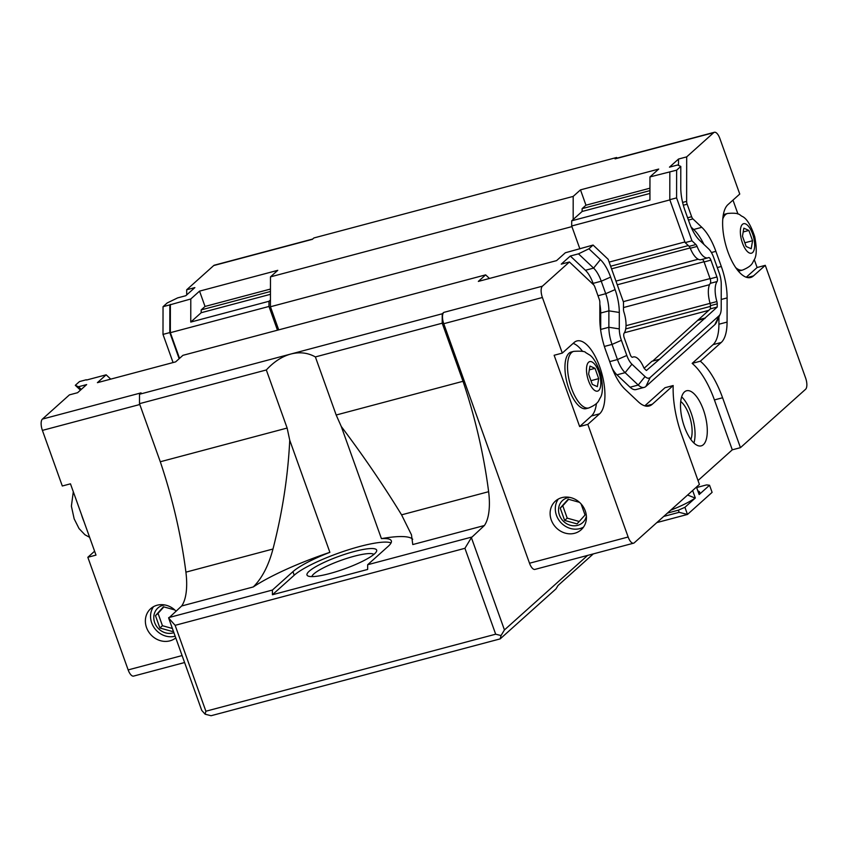 <?xml version="1.0" encoding="UTF-8"?>
<svg xmlns="http://www.w3.org/2000/svg" width="848" height="848" viewBox="0 0 848 848"><rect width="100%" height="100%" fill="white"/><g stroke="black" fill="none" stroke-linecap="round" stroke-linejoin="round"><path stroke-width="1.27" d="M678.368 510.178L684.93 507.305L687.484 514.439L679.131 512.319L678.368 510.178L667.44 513.082M656.861 522.58L687.484 514.439L712.097 492.37L709.543 485.247L706.575 484.897L696.653 487.536M692.636 490.515L695.318 497.999L684.93 507.305M695.318 497.999L695.137 498.052A38.754 7.176 160.3 0 1 670.651 510.21M709.543 485.247L699.155 494.554L696.473 487.07M697.872 490.96L697.936 490.971A38.754 7.176 160.3 0 1 699.112 494.416M186.698 294.913L186.698 289.762L213.717 265.551L312.35 239.337L313.887 237.959L616.602 157.495L615.065 158.873A9.243 3.763 -104.9 0 1 615.754 158.491L714.387 132.277A9.243 3.763 75.1 0 0 713.698 132.659L686.689 156.869L686.636 201.358A3.848 1.569 75.1 0 0 687.156 204.22L691.639 216.717A3.848 1.569 75.1 0 0 692.911 218.901L701.826 227.317A42.379 17.236 -104.9 0 1 715.882 251.337L721.309 266.484A42.379 17.236 -104.9 0 1 727.107 297.913L727.075 322.07A42.379 17.236 -104.9 0 1 721.213 342.486L700.321 361.216L692.159 363.379A61.639 25.069 -104.9 0 1 714.419 399.927L732.29 449.822L698.021 480.53M168.678 618.097L175.133 625.326L205.884 711.228L205.131 714.217L201.739 710.401L168.678 618.097L181.673 605.981A50.233 20.437 75.1 0 0 185.913 572.156A240.62 97.87 75.1 0 0 160.293 461.757L139.496 403.669L139.517 394.246L141.054 392.868L42.411 419.082L69.43 394.871L77.592 392.709L86.655 384.579L78.493 386.752L81.291 389.391M695.137 498.052L687.59 495.031M700.321 361.216A61.639 25.069 -104.9 0 1 722.581 397.754L740.452 447.659L805.589 389.274A9.243 3.763 75.1 0 0 805.6 377.964L765.278 265.339L753.48 275.907A38.52 15.667 -104.9 0 1 750.607 277.497A38.52 15.667 -104.9 0 1 726.662 248.072A38.52 15.667 -104.9 0 1 727.955 204.622L739.753 194.054L719.846 138.457A9.243 3.763 75.1 0 0 714.387 132.277M740.452 447.659L732.29 449.822M587.823 424.382L579.65 426.555L554.136 355.27L562.298 353.097L574.096 342.528A38.52 15.667 -104.9 0 1 576.958 340.938A38.52 15.667 -104.9 0 1 600.903 370.364A38.52 15.667 -104.9 0 1 599.61 413.813L587.823 424.382L628.145 537.007A9.243 3.763 75.1 0 0 633.594 543.186A9.243 3.763 75.1 0 0 634.283 542.805L699.42 484.431L681.559 434.526A61.639 25.069 -104.9 0 1 673.185 385.533L652.292 404.252A42.379 17.236 -104.9 0 1 649.144 406.001A42.379 17.236 -104.9 0 1 638.215 401.708L625.103 389.338A42.379 17.236 -104.9 0 1 611.037 365.308L605.62 350.16A42.379 17.236 -104.9 0 1 599.822 318.742L599.843 302.312A3.848 1.569 75.1 0 0 599.313 299.45L594.84 286.953A3.848 1.569 75.1 0 0 593.568 284.769L569.411 261.979L561.249 264.141L570.322 256.022L578.484 253.849L588.915 248.793L600.395 259.636A30.814 12.54 -104.9 0 1 610.624 277.105L615.097 289.603A30.814 12.54 -104.9 0 1 619.305 312.456L619.284 328.886L608.864 327.275L608.885 310.845A23.119 9.402 75.1 0 0 605.726 293.705L601.253 281.207A23.119 9.402 75.1 0 0 593.589 268.106L578.484 253.849M663.73 516.421L679.131 512.319M633.594 543.186L534.961 569.4A9.243 3.763 -104.9 0 1 529.512 563.231L443.748 323.713A9.243 3.763 -104.9 0 1 443.769 312.403L442.221 313.781L442.211 323.205L463.008 381.293A240.62 97.87 -104.9 0 1 488.628 491.692A50.233 20.437 -104.9 0 1 484.388 525.516L471.393 537.632L504.443 629.937L587.611 555.408M680.743 401.486A22.271 9.052 -104.9 0 1 690.41 419.241A22.271 9.052 -104.9 0 1 690.834 439.455M681.654 396.864A28.503 11.596 -104.9 0 1 693.918 443.016M684.421 426.82A28.503 11.596 -104.9 0 1 686.583 390.758A28.503 11.596 -104.9 0 1 705.112 415.329A28.503 11.596 -104.9 0 1 701.232 445.868A28.503 11.596 -104.9 0 1 684.421 426.82M186.698 289.762L194.87 287.599L185.797 295.719L177.635 297.892L167.204 302.948L163.039 306.69L169.844 304.877L169.801 332.596L179.151 358.715M213.717 265.551A9.243 3.763 -104.9 0 1 214.406 265.17L312.668 239.051M184.599 662.532L133.613 676.089A9.243 3.763 -104.9 0 1 128.154 669.909L87.832 557.284L94.594 551.211M87.832 557.284L95.994 555.111L70.469 483.826L62.307 485.999L42.4 430.392A9.243 3.763 -104.9 0 1 42.411 419.082M278.716 329.872L270.438 306.753L270.448 299.969L268.986 301.273L190.758 322.07L190.789 298.973L169.844 304.877M190.789 298.973L199.545 291.129L277.773 270.332L270.48 276.872L573.184 196.407L580.488 189.867L658.716 169.07L649.96 176.925L676.63 170.172L676.587 197.891L691.957 240.8L695.922 244.542A3.848 1.569 -104.9 0 1 697.088 246.429L690.283 248.241A19.26 7.833 75.1 0 0 701.095 259.658L707.9 257.856A19.26 7.833 -104.9 0 1 697.088 246.429M686.689 156.869L678.527 159.042L669.464 167.162L677.626 164.989L680.796 166.431L676.63 170.172M680.796 166.431L680.774 187.599A30.814 12.54 -104.9 0 0 684.983 210.452L689.466 222.95A30.814 12.54 -104.9 0 0 699.685 240.419L708.599 248.835A15.412 6.265 -104.9 0 1 713.709 257.569L719.136 272.717A15.412 6.265 -104.9 0 1 721.245 284.144L721.213 308.312A15.412 6.265 -104.9 0 1 720.217 314.099L716.539 322.208A23.119 9.402 -104.9 0 1 714.832 324.667L645.911 386.434A23.119 9.402 -104.9 0 1 644.194 387.388A23.119 9.402 -104.9 0 1 638.237 385.045L625.124 372.664A23.119 9.402 -104.9 0 1 617.45 359.563L612.033 344.415A23.119 9.402 -104.9 0 1 608.864 327.275L600.702 329.448A23.119 9.402 75.1 0 0 600.723 330.572M612.108 368.149A23.119 9.402 75.1 0 0 616.962 374.837L630.075 387.218A23.119 9.402 75.1 0 0 636.032 389.561L644.194 387.388M599.843 304.22A23.119 9.402 -104.9 0 1 600.723 313.018L600.702 329.448M570.322 256.022L585.417 270.279A23.119 9.402 -104.9 0 1 593.091 283.38L593.6 284.811M673.185 385.533L665.023 387.706L644.777 405.853M718.924 316.961L718.913 324.243A42.379 17.236 -104.9 0 1 713.051 344.659L692.159 363.379M691.067 227.031L693.664 229.49A42.379 17.236 -104.9 0 1 703.914 244.415M678.527 159.042L678.517 165.402M179.543 358.365L170.342 332.681L170.374 304.4M86.57 380.021L106.159 374.816L110.728 379.13M86.295 379.756L79.489 381.568L75.313 385.31L80.443 390.144M163.039 306.69L162.996 334.398L173.077 362.552M162.996 334.398L169.801 332.596M75.313 385.31L78.493 386.752M720.217 314.099A15.412 6.265 -104.9 0 1 719.083 315.732L650.162 377.498A15.412 6.265 -104.9 0 1 645.042 376.576L638.237 385.045L630.075 387.218M710.91 260.145L716.942 276.989A3.848 1.569 -104.9 0 1 717.079 281.536L710.274 283.349A3.848 1.569 75.1 0 0 710.136 278.801L704.105 261.958L710.91 260.145A3.848 1.569 -104.9 0 0 708.642 257.569A3.848 1.569 -104.9 0 0 708.515 257.622A19.26 7.833 -104.9 0 1 707.9 257.856M652.684 361.068L710.433 308.842L710.433 305.662A3.848 1.569 75.1 0 0 710.083 303.351L716.889 301.549A19.26 7.833 -104.9 0 1 717.079 281.536M716.889 301.549A3.848 1.569 -104.9 0 1 717.238 303.849L717.228 307.04L658.864 359.817L646.399 370.512L644.671 368.88A3.848 1.569 -104.9 0 1 643.6 367.226A19.26 7.833 -104.9 0 0 633.276 356.966A19.26 7.833 -104.9 0 0 632.661 357.199A3.848 1.569 -104.9 0 1 632.534 357.252A3.848 1.569 -104.9 0 1 630.265 354.676L624.234 337.833A3.848 1.569 -104.9 0 1 624.096 333.275A19.26 7.833 -104.9 0 0 623.905 312.022A3.848 1.569 -104.9 0 1 623.481 309.456L623.492 302.164L608.122 259.255L593.081 245.051L588.915 248.793M604.37 346.45L612.033 344.415L621.393 340.313A15.412 6.265 -104.9 0 1 619.284 328.886M621.393 340.313L626.82 355.46L617.45 359.563L609.723 361.619M616.962 374.837L625.124 372.664L631.93 364.195A15.412 6.265 -104.9 0 1 626.82 355.46M631.93 364.195L645.042 376.576M593.081 245.051L565.33 252.768L556.574 260.622L478.346 281.409L485.639 274.869L182.924 355.333L175.631 361.873L97.403 382.671L106.159 374.816M658.737 359.457L651.932 361.269L644.151 368.244M710.274 283.349A19.26 7.833 75.1 0 0 710.083 303.351L626.025 325.696M704.105 261.958A3.848 1.569 75.1 0 0 702.165 259.371M690.283 248.241A3.848 1.569 75.1 0 0 689.117 246.344L695.922 244.542M669.825 171.985L669.793 199.693L685.152 242.613L689.117 246.344M669.793 199.693L676.587 197.891M685.152 242.613L691.957 240.8M710.433 308.842L717.228 307.04M698.095 319.897L704.9 318.085M698.222 320.258L705.027 318.445M588.607 374.085L589.975 366.071L595.02 368.339L598.699 378.632L597.342 386.646L592.296 384.377L588.607 374.085M598.699 378.632L590.971 380.688M595.02 368.339L589.328 369.855M742.466 236.189L743.834 228.176L748.879 230.444L752.568 240.737L751.201 248.75L746.155 246.482L742.466 236.189M752.568 240.737L744.83 242.782M748.879 230.444L743.187 231.96M723.28 215A29.277 11.904 -104.9 0 1 725.029 214.141L727.616 213.452C740.527 212.36 739.286 215.318 742.647 216.579C746.95 218.848 750.968 225.526 754.709 236.634C756.925 248.178 756.734 255.937 754.158 259.891C752.303 262.551 753.024 265.647 742.657 270.046A29.277 11.904 -104.9 0 1 735.704 267.618M742.657 270.046L740.071 270.735A29.277 11.904 -104.9 0 1 738.12 270.862M588.798 407.952L586.212 408.63A29.277 11.904 -104.9 0 1 568.012 386.264A29.277 11.904 -104.9 0 1 568.987 353.245A29.277 11.904 -104.9 0 1 571.17 352.037L573.757 351.358C581.187 350.902 585.194 351.337 585.767 352.641L588.788 354.475C593.091 356.743 597.109 363.432 600.84 374.53C603.055 386.084 602.875 393.832 600.289 397.786C598.444 400.447 599.154 403.542 588.798 407.952A29.277 11.904 -104.9 0 1 571.531 388.384A29.277 11.904 -104.9 0 1 571.573 352.567A29.277 11.904 -104.9 0 1 573.757 351.358M596.43 403.5A38.52 15.667 -104.9 0 1 591.448 415.976L579.65 426.555M573.153 343.366A38.52 15.667 -104.9 0 1 582.597 351.422M569.411 261.979L542.402 286.189A9.243 3.763 75.1 0 0 542.391 297.5L562.298 353.097M754.275 259.605L757.116 267.512L765.278 265.339M757.116 267.512L746.251 277.243M732.979 200.117L737.961 214.014M173.14 630.541L172.303 631.474L159.89 628.018L155.47 615.669L163.463 606.786L174.762 609.935M155.47 615.669L158.035 613.369L162.456 625.718L172.409 628.485M163.865 606.892L158.035 613.369M159.89 628.018L162.456 625.718M581.081 503.924L585.046 515.001L577.053 523.894L564.641 520.428L560.221 508.079L568.213 499.196L579.513 502.345M560.221 508.079L562.786 505.779L567.206 518.128L579.226 521.478M568.616 499.302L562.786 505.779M564.641 520.428L567.206 518.128M164.788 604.953A14.946 13.367 -131.9 0 0 162.933 605.302A14.946 13.367 -131.9 0 0 154.898 623.195A14.946 13.367 -131.9 0 0 173.882 632.629M175.165 636.191A19.26 17.236 48.1 0 1 154.548 628.241A19.26 17.236 48.1 0 1 153.53 606.659M569.538 497.363A14.946 13.367 -131.9 0 0 567.683 497.712A14.946 13.367 -131.9 0 0 563.39 521.213A14.946 13.367 -131.9 0 0 586.392 516.167M583.456 527.17A19.26 17.236 48.1 0 1 560.634 522.304A19.26 17.236 48.1 0 1 558.281 499.08M175.769 637.897A19.26 17.236 48.1 0 1 150.403 634.198A19.26 17.236 48.1 0 1 150.668 608.694A19.26 17.236 48.1 0 1 175.96 611.101M585.279 510.931A19.26 17.236 48.1 0 1 581.134 529.799A19.26 17.236 48.1 0 1 555.44 526.947A19.26 17.236 48.1 0 1 555.419 501.104A19.26 17.236 48.1 0 1 585.279 510.931M270.448 294.309L201.177 312.721L190.758 322.07M270.448 299.969L270.48 276.872M199.545 291.129L205.025 306.446L201.188 309.902L201.177 312.721M270.459 291.489L201.188 309.902M270.459 289.062L205.025 306.446M139.517 394.246L442.221 313.781M268.986 301.273L268.975 306.457L170.342 332.681M649.96 176.925L649.928 200.022L571.7 220.809L582.12 211.47L649.939 193.439M573.184 196.407L573.163 219.505M582.12 211.47L582.12 208.64L585.968 205.195L580.488 189.867M489.444 278.462L485.639 274.869M582.12 208.64L649.939 190.62M585.968 205.195L649.939 188.192M268.975 306.457L277.476 330.201M624.425 332.755L708.748 310.347M609.14 262.106L684.919 241.956M571.7 220.809L571.69 225.992L579.894 248.899M571.69 225.992L669.867 199.905M373.883 554.401A33.136 6.137 -19.7 0 0 341.034 560.348A33.136 6.137 -19.7 0 0 311.873 576.608M374.487 553.892A36.983 6.848 160.3 0 1 340.006 570.45A36.983 6.848 160.3 0 1 308.068 576.025A36.983 6.848 160.3 0 1 339.518 556.118A36.983 6.848 160.3 0 1 376.459 551.539A36.983 6.848 160.3 0 1 374.487 553.892M471.393 537.155L367.661 564.736L388.172 546.345A53.933 9.996 -19.7 0 0 391.331 540.823A53.933 9.996 -19.7 0 0 381.42 538.628L341.278 426.512C363.538 456.086 383.635 485.533 401.57 514.842L411.471 534.823L412.775 544.554L484.388 525.516M381.42 538.628A92.453 17.13 160.3 0 1 412.732 539.264M181.673 605.981L253.287 586.943A92.453 17.13 160.3 0 1 329.883 552.324A53.933 9.996 -19.7 0 0 292.942 571.658L294.214 575.22A53.933 9.996 160.3 0 1 344.468 551.083A53.933 9.996 160.3 0 1 391.055 542.932M253.287 586.943C261.979 578.336 268.54 565.69 272.982 549.016C282.405 512.446 287.991 476.173 289.74 440.207L329.883 552.324M367.661 564.736L367.65 569.443L272.42 594.755L272.42 590.049L292.942 571.658M272.42 594.755L294.214 575.22M289.74 440.207L287.133 428.049L266.325 369.961C273.904 361.736 282.077 356.425 290.864 354.019C299.662 351.75 307.835 352.726 315.382 356.923L336.179 415.011L341.278 426.512M336.179 415.011L463.008 381.293M315.382 356.923L442.211 323.205M139.496 403.669L266.325 369.961M617.238 158.099L616.602 157.495M593.303 553.903L558.016 585.523L555.97 588.894L500.193 638.883L501.041 635.555L504.443 629.937M205.131 714.217L211.088 715.723L500.193 638.883M501.041 635.555L495.677 634.198L464.927 548.306L471.393 537.632M205.884 711.228L495.677 634.198M175.133 625.326L464.927 548.306M168.688 617.62L272.42 590.049M160.293 461.757L287.133 428.049M270.438 306.753L571.912 226.617M615.065 158.873L713.698 132.659M619.305 312.456L608.885 310.845L600.723 313.018M615.097 289.603L605.726 293.705L597.999 295.761M610.624 277.105L601.253 281.207L593.091 283.38M600.395 259.636L593.589 268.106L585.417 270.279M652.292 404.252L645.54 406.054M722.581 397.754L714.419 399.927M721.213 342.486L713.051 344.659M727.075 322.07L718.913 324.243M727.107 297.913L721.224 299.471M721.309 266.484L717.291 267.555M715.882 251.337L711.408 252.524M701.826 227.317L693.664 229.49M692.911 218.901L688.438 220.088M691.639 216.717L687.611 217.788M687.156 204.22L683.329 205.227M686.636 201.358L682.619 202.428M714.832 324.667L719.083 315.732M710.136 278.801L716.942 276.989M710.433 305.662L717.238 303.849M645.911 386.434L650.162 377.498M722.782 219.017A29.277 11.904 -104.9 0 1 725.443 214.661A29.277 11.904 -104.9 0 1 727.616 213.452M742.445 243.016A15.253 6.201 -104.9 0 1 745.678 223.957A15.253 6.201 -104.9 0 1 754.434 248.411A15.253 6.201 -104.9 0 1 742.445 243.016M84.122 521.944A29.277 11.904 -104.9 0 1 82.701 518.319A29.277 11.904 -104.9 0 1 81.461 514.524M588.576 380.911A15.253 6.201 -104.9 0 1 591.819 361.863A15.253 6.201 -104.9 0 1 600.575 386.306A15.253 6.201 -104.9 0 1 588.576 380.911M599.61 413.813L591.448 415.976M753.48 275.907L747.332 277.54M443.769 312.403L542.402 286.189M139.803 404.507L42.4 430.392M182.097 655.568L128.154 669.909M529.512 563.231L628.145 537.007M443.748 323.713L542.391 297.5M625.707 328.907L710.433 306.393M623.481 307.548L709.532 284.684M623.301 301.644L710.062 278.579M617.27 284.79L704.02 261.735M611.556 268.837L690.155 247.945M610.624 266.23L688.3 245.581M401.57 514.842L488.628 491.692M185.913 572.156L272.982 549.016M632.205 357.252L633.276 356.966M89.623 537.325L84.927 534.759L79.055 528.58L74.168 518.859L71.391 506.161L73.299 491.734M615.945 281.101L698.211 259.234"/></g></svg>
